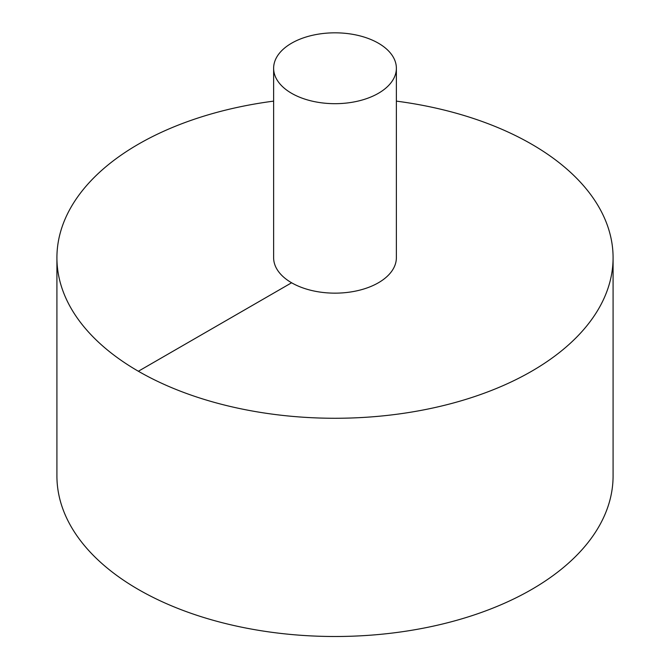 <?xml version="1.0" encoding="UTF-8"?>
<svg xmlns="http://www.w3.org/2000/svg" width="670" height="670" viewBox="0 0 670 670"><rect width="100%" height="100%" fill="white"/><g stroke="black" fill="none" stroke-linecap="round" stroke-linejoin="round"><path stroke-width="1" d="M273.628 101.128A278.084 160.549 0 0 0 138.372 144.201A278.084 160.549 0 0 0 56.916 257.724L56.916 475.951A278.084 160.549 0 0 0 335 636.5A278.084 160.549 0 0 0 613.083 475.951L613.083 257.724A278.084 160.549 0 0 0 396.372 101.128M56.916 257.724A278.084 160.549 0 0 0 335 418.273A278.084 160.549 0 0 0 613.083 257.724M273.628 68.248L273.628 257.724A61.372 35.435 0 0 0 335 293.15A61.372 35.435 0 0 0 396.372 257.724L396.372 68.248A61.372 35.435 0 0 0 358.484 35.518A61.372 35.435 0 0 0 291.609 43.198A61.372 35.435 0 0 0 273.628 68.248A61.372 35.435 0 0 0 335 103.683A61.372 35.435 0 0 0 396.372 68.248M138.372 371.247L291.609 282.774"/></g></svg>
